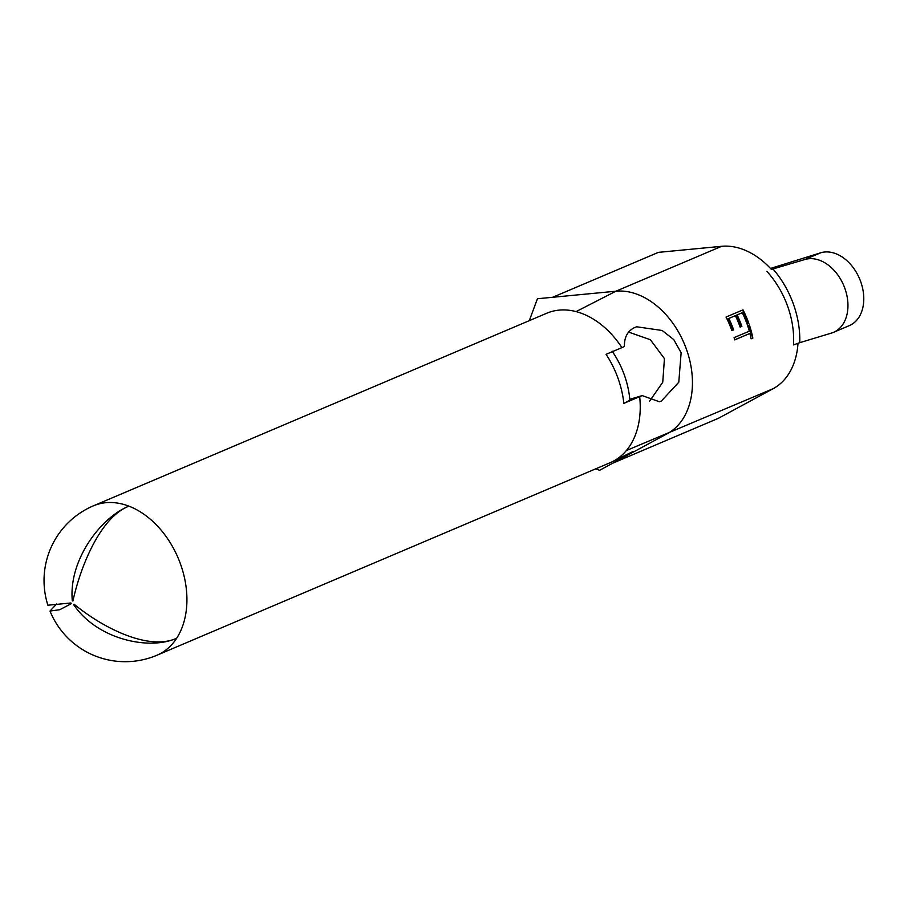 <?xml version="1.0" encoding="UTF-8"?>
<svg xmlns="http://www.w3.org/2000/svg" width="908" height="908" viewBox="0 0 908 908"><rect width="100%" height="100%" fill="white"/><g stroke="black" fill="none" stroke-linecap="round" stroke-linejoin="round"><path stroke-width="1.36" d="M93.467 505.801L546.775 313.226A81.175 57.51 67 0 1 550.929 311.728A81.175 57.51 67 0 1 576.069 311.603A81.175 57.51 67 0 1 621.923 347.616L624.42 346.55C624.182 337.254 627.61 330.909 634.703 327.516L636.701 326.789L662.182 330.489L673.747 339.592L681.136 352.713L678.787 382.234L661.33 401.075L659.424 401.767L642.172 395.593L639.675 396.648A81.175 57.51 67 0 1 626.372 450.55A81.175 57.51 67 0 1 612.423 461.661A81.175 57.51 67 0 1 610.255 462.66L156.948 655.236A81.175 57.51 -113 0 0 176.708 638.176C149.582 650.888 104.431 629.142 74.025 604.172A2.179 1.544 67 0 1 73.696 604.683C97.326 639.743 149.695 650.627 176.708 638.176L176.708 638.176A81.175 57.51 -113 0 0 180.42 563.823A81.175 57.51 -113 0 0 128.925 506.165C101.446 517.015 68.406 559.578 72.311 600.835A2.179 1.544 67 0 1 72.901 601.062C80.971 564.617 100.981 516.902 128.925 506.165A81.175 57.51 -113 0 0 97.621 504.303A81.175 57.51 -113 0 0 93.467 505.801A81.175 81.175 0 0 0 47.886 605.216L48.045 605.182M649.526 401.257L662.749 382.279L664.44 358.649L650.378 339.728L628.563 332.078M56.648 603.979L49.997 611.061L59.803 609.699L71.187 603.718A2.179 1.544 67 0 1 71.028 603.355A2.179 1.544 67 0 1 70.915 602.98L47.886 605.216M731.882 330.637A76.601 54.276 -113 0 0 726.037 317.062L742.994 309.855A76.601 54.276 67 0 1 748.839 323.43L747.102 324.167A76.601 54.276 -113 0 0 742.313 312.715L737.103 314.928A76.601 54.276 67 0 1 741.881 326.381L740.145 327.13A76.601 54.276 -113 0 0 735.355 315.666L728.84 318.436A76.601 54.276 67 0 1 733.619 329.899L731.882 330.637M595.807 468.789L599.552 470.333L667.437 433.593A76.601 54.276 -113 0 0 686.312 348.91A76.601 54.276 -113 0 0 615.896 291.218L552.666 297.279L658.402 252.367L721.633 246.306A76.601 54.276 67 0 1 771.403 269.426L804.863 259.518L820.696 252.787L770.506 268.45M798.007 343.235A76.601 54.276 67 0 1 773.162 388.681L718.455 418.282L612.73 463.205M751.098 338.832A76.601 54.276 -113 0 0 749.895 333.44L734.674 339.91A76.601 54.276 -113 0 0 734.073 337.64L749.304 331.182A76.601 54.276 -113 0 0 747.647 325.745L749.384 325.007A76.601 54.276 67 0 1 752.845 338.094L751.098 338.832M639.675 396.648L623.841 403.379L629.914 400.246C628.257 382.495 622.332 366.14 612.151 351.169M552.666 297.279L537.434 298.743L529.307 320.649M623.841 403.379A81.175 57.51 -113 0 0 606.09 354.336L621.923 347.616M73.026 600.529L72.311 600.835M74.331 604.422L73.696 604.683M629.834 399.316L642.172 395.593M773.117 269.12A80.96 57.363 67 0 1 799.744 342.679L831.49 333.077A39.169 27.751 -113 0 0 833.487 332.351A39.169 27.751 -113 0 0 844.815 288.233A39.169 27.751 -113 0 0 804.863 259.518M820.696 252.787A39.169 27.751 67 0 1 860.648 281.514A39.169 27.751 67 0 1 849.32 325.62L833.487 332.351M799.744 342.679L793.501 344.904A76.601 54.276 -113 0 0 766.874 271.344M742.665 309.991L747.659 323.781L748.839 323.43M747.659 323.781L747.057 324.043M737.103 314.928L742.313 312.715M736.49 315.11L740.701 326.744L741.881 326.381M740.701 326.744L740.099 327.005M728.84 318.436L735.355 315.666M728.227 318.617L732.438 330.251L733.619 329.899M732.438 330.251L731.837 330.512M748.271 325.484L752.845 338.094M734.651 339.83L749.895 333.44M576.069 311.603L615.896 291.218L721.633 246.306M626.372 450.55L773.162 388.681M49.997 611.061A81.175 81.175 0 0 0 156.948 655.236M612.423 461.661L633.103 451.446"/></g></svg>
